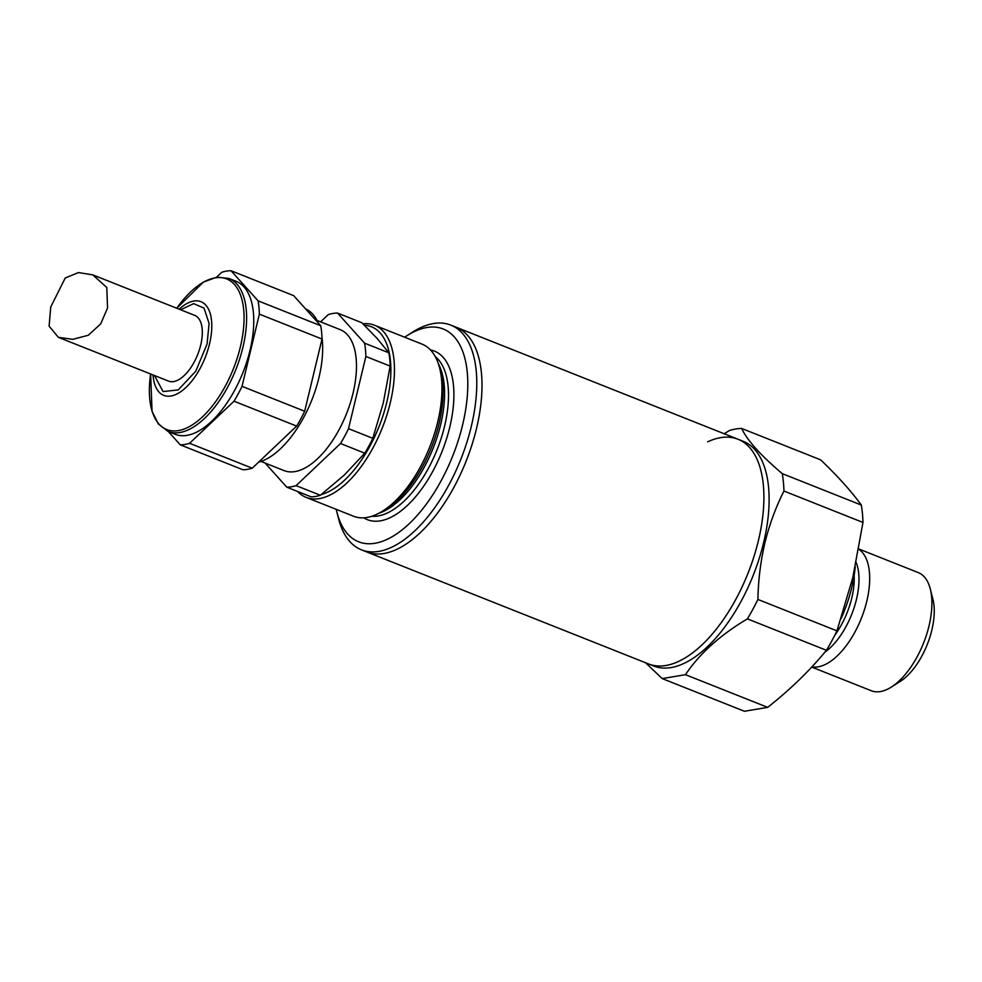 <?xml version="1.0" encoding="UTF-8"?>
<svg xmlns="http://www.w3.org/2000/svg" width="982" height="982" viewBox="0 0 982 982"><rect width="100%" height="100%" fill="white"/><g stroke="black" fill="none" stroke-linecap="round" stroke-linejoin="round"><path stroke-width="1.47" d="M361.474 549.846L366.691 551.921A120.921 58.895 -68.3 0 0 383.999 553.48A120.921 58.895 -68.3 0 0 471.9 445.006A120.921 58.895 -68.3 0 0 456.016 327.178L737.912 439.212A120.921 58.895 111.7 0 1 758.386 540.652A120.921 58.895 111.7 0 1 648.599 663.955A120.921 58.895 -68.3 0 0 665.906 665.514A120.921 58.895 -68.3 0 0 753.808 557.052A120.921 58.895 -68.3 0 0 737.912 439.212L743.141 441.286A120.921 58.895 111.7 0 1 763.603 542.727A120.921 58.895 111.7 0 1 653.816 666.029L366.691 551.921A120.921 58.895 -68.3 0 0 383.999 553.48A120.921 58.895 -68.3 0 0 471.9 445.006A120.921 58.895 -68.3 0 0 456.016 327.178L450.787 325.103A120.921 58.895 111.7 0 1 466.683 442.931A120.921 58.895 111.7 0 1 378.782 551.405A120.921 58.895 111.7 0 1 361.474 549.846A120.921 58.895 111.7 0 1 338.545 518.619L336.924 512.236A114.489 55.753 -68.3 0 0 375.014 543.267A114.489 55.753 -68.3 0 0 462.571 425.046A114.489 55.753 -68.3 0 0 426.814 327.522A114.489 55.753 -68.3 0 0 407.113 335.599A114.489 55.753 -68.3 0 0 404.658 337.219M858.796 548.963L918.244 572.58A63.572 30.958 111.7 0 1 930.298 589.004L932.9 599.229A53.286 25.949 111.7 0 1 931.82 630.174A53.286 25.949 111.7 0 1 900.224 681.434L891.325 687.081A63.572 30.958 111.7 0 1 871.292 690.739L811.709 667.073M930.298 589.004A63.572 30.958 111.7 0 1 929.009 625.915A63.572 30.958 111.7 0 1 891.325 687.081M858.747 549.269A63.572 30.958 111.7 0 1 866.799 601.193A63.572 30.958 111.7 0 1 811.93 666.839M855.224 566.97A88.761 43.233 111.7 0 1 851.738 587.543A88.761 43.233 111.7 0 1 841.144 618.55M861.324 505.055L782.286 473.643C760.841 455.501 747.302 440.439 741.631 428.447L820.67 459.858C837.916 476.393 851.468 491.466 861.324 505.055A135.074 65.782 111.7 0 1 862.982 522.449L852.757 577.772L836.946 630.861A135.074 65.782 111.7 0 1 826.451 650.293C809.855 670.51 790.277 689.524 767.691 707.359L685.473 674.683L662.199 678.587L744.417 711.263L767.691 707.359M645.591 662.752L662.199 678.587M685.473 674.683C699.65 653.546 720.297 634.949 747.412 618.881L826.451 650.293M836.946 630.861L757.908 599.45A135.074 65.782 111.7 0 1 747.412 618.881M757.908 599.45C758.264 580.215 760.596 561.348 764.892 542.85C769.385 524.646 775.731 507.375 783.943 491.037L862.982 522.449M782.286 473.643A135.074 65.782 111.7 0 1 783.943 491.037M724.188 433.749L729.479 430.484A135.074 65.782 111.7 0 1 741.631 428.447M707.605 441.863A120.921 58.895 111.7 0 1 737.912 439.212M154.456 375.517L163.073 391.572L178.245 389.903L195.774 371.208L207.067 343.995L209.092 323.471L204.023 308.115L193.663 303.634L180.59 309.76M58.368 337.329L168.585 381.126A35.377 17.234 -68.3 0 0 200.709 345.063A35.377 17.234 -68.3 0 0 194.718 315.382L92.799 274.874L78.425 272.566L65.229 278.004L50.745 306.998L49.1 326.159L58.368 337.329L72.754 339.342L88.245 335.267L100.655 323.95L107.541 308.029L106.793 287.505L92.799 274.874M407.113 335.599L412.685 332.063A120.921 58.895 111.7 0 1 433.479 323.532A120.921 58.895 111.7 0 1 450.787 325.103M336.249 509.363A114.489 55.753 -68.3 0 0 336.924 512.236M306.151 497.395L353.655 516.274A92.615 45.111 -68.3 0 0 366.912 517.477A92.615 45.111 -68.3 0 0 382.833 510.947A92.615 45.111 -68.3 0 0 439.629 368.054A92.615 45.111 -68.3 0 0 422.064 344.142L374.559 325.251A92.615 45.111 111.7 0 1 386.724 415.521A92.615 45.111 111.7 0 1 319.408 498.598A92.615 45.111 111.7 0 1 306.151 497.395A92.615 45.111 111.7 0 1 297.632 491.491M150.639 373.995L152.038 411.286L158.409 424.064L168.118 431.466L175.262 434.314A82.328 40.09 -68.3 0 0 250.005 350.365A82.328 40.09 -68.3 0 0 236.073 281.294L228.929 278.446L216.789 277.17L203.384 282.092L176.772 308.25A81.04 39.464 -68.3 0 1 229.555 280.386A81.04 39.464 -68.3 0 1 240.357 346.916A81.04 39.464 -68.3 0 1 182.038 429.735A81.04 39.464 -68.3 0 1 150.651 373.995M258.585 462.191A82.328 40.09 -68.3 0 0 318.917 377.751A82.328 40.09 -68.3 0 0 321.949 336.973M261.04 461.442L284.142 470.623A75.859 36.948 -68.3 0 0 353.017 393.266A75.859 36.948 -68.3 0 0 340.177 329.633L317.076 320.451M320.611 321.851L328.233 314.621A91.977 44.791 111.7 0 1 337.526 313.062L361.806 322.71L377.162 338.495L388.884 352.82A91.977 44.791 -68.3 0 1 390.149 366.114L383.299 402.939L372.816 438.328A91.977 44.791 -68.3 0 1 364.788 453.181L344.4 474.944L320.377 495.272A91.977 44.791 -68.3 0 1 311.085 496.831L286.805 487.182L265.103 463.05M337.526 313.062L364.592 343.172A91.977 44.791 111.7 0 1 365.869 356.466L348.524 428.668A91.977 44.791 111.7 0 1 340.508 443.52L296.098 485.624L320.377 495.272M296.098 485.624A91.977 44.791 111.7 0 1 286.805 487.182M364.592 343.172L388.884 352.82M390.149 366.114L365.869 356.466M348.524 428.668L372.816 438.328M364.788 453.181L340.508 443.52M318.266 322.992A82.328 40.09 -68.3 0 0 305.648 308.962M259.371 314.142L242.026 386.343L304.678 411.249L322.01 339.036L259.371 314.142A91.977 44.791 111.7 0 0 258.106 300.848L320.746 325.742L293.667 295.631L231.028 270.737L258.106 300.848M304.678 411.249A91.977 44.791 111.7 0 1 296.65 426.102L234.011 401.196A91.977 44.791 111.7 0 0 242.026 386.343M234.011 401.196L189.6 443.299L252.239 468.193L296.65 426.102M252.239 468.193A91.977 44.791 111.7 0 1 242.947 469.752L180.307 444.858A91.977 44.791 111.7 0 0 189.6 443.299M320.746 325.742A91.977 44.791 111.7 0 1 322.01 339.036M168.352 431.564L180.307 444.858M231.028 270.737A91.977 44.791 111.7 0 0 221.736 272.296L216.556 277.206M321.286 494.584A90.049 43.859 -68.3 0 0 386.184 404.682A90.049 43.859 -68.3 0 0 364.457 325.3M362.959 323.827A92.615 45.111 111.7 0 1 374.559 325.251M856.157 562.576A55.913 27.226 111.7 0 1 856.451 599.413A55.913 27.226 111.7 0 1 824.917 652.134M854.131 575.587A54.022 26.318 111.7 0 1 851.75 598.124A54.022 26.318 111.7 0 1 834.675 635.415M153.045 374.952A50.401 24.55 -68.3 0 0 177.889 393.487A50.401 24.55 -68.3 0 0 209.497 343.982A50.401 24.55 -68.3 0 0 179.166 309.207M168.118 431.466A82.328 40.09 -68.3 0 0 242.861 347.518A82.328 40.09 -68.3 0 0 228.929 278.446M371.822 516.262A86.833 42.287 -68.3 0 0 378.131 515.967A86.833 42.287 -68.3 0 0 439.212 444.11A86.833 42.287 -68.3 0 0 435.272 356.626M430.509 349.973A90.688 44.165 111.7 0 1 447.522 435.566A90.688 44.165 111.7 0 1 380.39 520.841A90.688 44.165 111.7 0 1 363.806 517.833M438.328 363.659A86.833 42.287 111.7 0 1 433.148 448.209A86.833 42.287 111.7 0 1 378.88 513.242M382.833 510.947L386.871 508.381A87.963 42.84 -68.3 0 0 440.808 372.681L439.629 368.054"/></g></svg>
